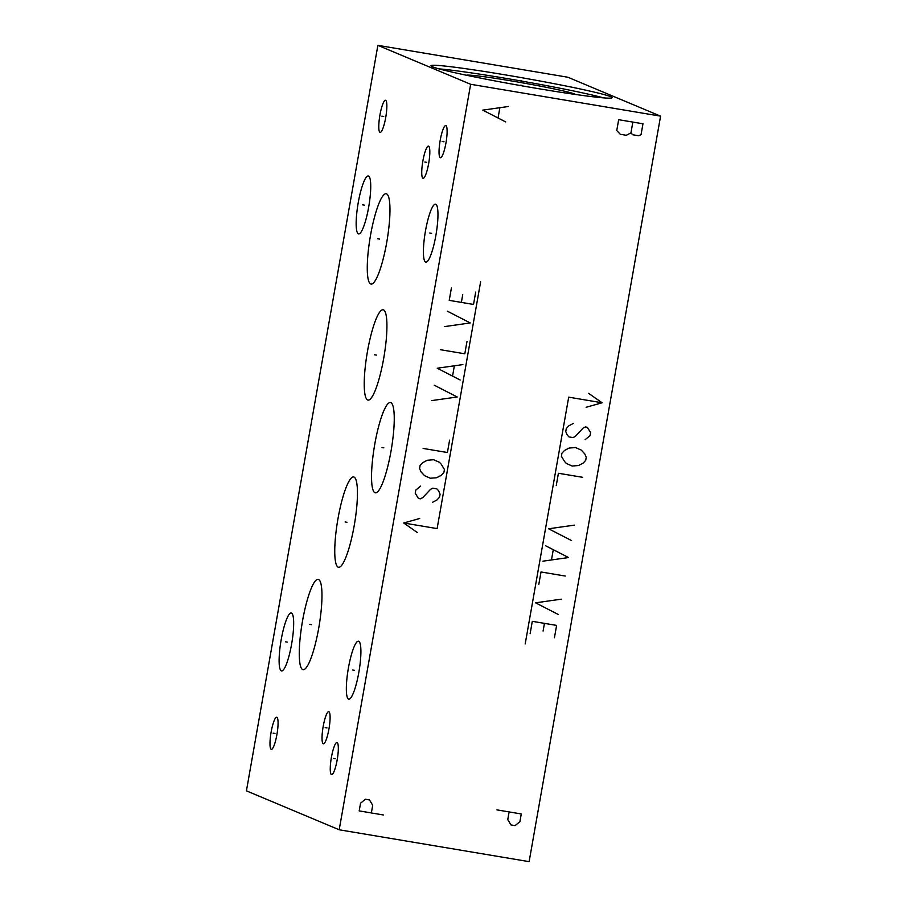 <?xml version="1.0" encoding="UTF-8"?>
<svg xmlns="http://www.w3.org/2000/svg" width="907" height="907" viewBox="0 0 907 907"><rect width="100%" height="100%" fill="white"/><g stroke="black" fill="none" stroke-linecap="round" stroke-linejoin="round"><path stroke-width="1.36" d="M470.642 84.283L660.579 116.153L529.121 861.65L339.195 829.78L470.642 84.283L377.879 45.35L567.805 77.22L660.579 116.153M537.851 88.569A91.97 3.979 -170 0 1 430.95 65.746A91.97 3.979 -170 0 1 505.199 74.862A91.97 3.979 -170 0 1 612.1 97.684A91.97 3.979 -170 0 1 537.851 88.569M339.195 829.78L246.421 790.847L377.879 45.35M445.904 125.585A16.303 3.061 99.5 0 1 446.04 142.478A16.303 3.061 99.5 0 1 440.383 157.705A16.303 3.061 99.5 0 1 440.246 157.659A16.303 3.061 99.5 0 1 440.122 140.766A16.303 3.061 99.5 0 1 445.779 125.54A16.303 3.061 99.5 0 1 445.904 125.585M428.614 146.152A16.303 3.061 99.5 0 1 428.739 163.056A16.303 3.061 99.5 0 1 423.081 178.271A16.303 3.061 99.5 0 1 422.957 178.237A16.303 3.061 99.5 0 1 422.821 161.333A16.303 3.061 99.5 0 1 428.478 146.118A16.303 3.061 99.5 0 1 428.614 146.152M385.645 100.292A16.303 3.061 99.5 0 1 385.77 117.196A16.303 3.061 99.5 0 1 380.124 132.411A16.303 3.061 99.5 0 1 379.988 132.377A16.303 3.061 99.5 0 1 379.863 115.472A16.303 3.061 99.5 0 1 385.52 100.258A16.303 3.061 99.5 0 1 385.645 100.292M276.862 717.256A16.303 3.061 99.5 0 1 276.986 734.16A16.303 3.061 99.5 0 1 271.329 749.375A16.303 3.061 99.5 0 1 271.204 749.341A16.303 3.061 99.5 0 1 271.068 732.437A16.303 3.061 99.5 0 1 276.726 717.222A16.303 3.061 99.5 0 1 276.862 717.256M328.89 711.7A16.303 3.061 99.5 0 1 329.014 728.604A16.303 3.061 99.5 0 1 323.357 743.831A16.303 3.061 99.5 0 1 323.232 743.785A16.303 3.061 99.5 0 1 323.107 726.881A16.303 3.061 99.5 0 1 328.753 711.666A16.303 3.061 99.5 0 1 328.89 711.7M337.121 742.55A16.303 3.061 99.5 0 1 337.245 759.454A16.303 3.061 99.5 0 1 331.588 774.669A16.303 3.061 99.5 0 1 331.463 774.635A16.303 3.061 99.5 0 1 331.338 757.73A16.303 3.061 99.5 0 1 336.985 742.516A16.303 3.061 99.5 0 1 337.121 742.55M358.719 641.283A29.364 5.51 99.5 0 1 358.945 671.736A29.364 5.51 99.5 0 1 348.764 699.15A29.364 5.51 99.5 0 1 348.526 699.07A29.364 5.51 99.5 0 1 348.299 668.629A29.364 5.51 99.5 0 1 358.48 641.215A29.364 5.51 99.5 0 1 358.719 641.283M291.487 613.075A29.364 5.51 99.5 0 1 291.714 643.517A29.364 5.51 99.5 0 1 281.533 670.931A29.364 5.51 99.5 0 1 281.295 670.863A29.364 5.51 99.5 0 1 281.068 640.41A29.364 5.51 99.5 0 1 291.249 613.007A29.364 5.51 99.5 0 1 291.487 613.075M368.537 176.049A29.364 5.51 99.5 0 1 368.775 206.501A29.364 5.51 99.5 0 1 358.582 233.915A29.364 5.51 99.5 0 1 358.356 233.847A29.364 5.51 99.5 0 1 358.118 203.395A29.364 5.51 99.5 0 1 368.31 175.981A29.364 5.51 99.5 0 1 368.537 176.049M435.779 204.268A29.364 5.51 99.5 0 1 436.006 234.709A29.364 5.51 99.5 0 1 425.825 262.123A29.364 5.51 99.5 0 1 425.587 262.055A29.364 5.51 99.5 0 1 425.36 231.614A29.364 5.51 99.5 0 1 435.541 204.2A29.364 5.51 99.5 0 1 435.779 204.268M386.563 193.883A45.781 8.582 99.5 0 1 386.915 241.341A45.781 8.582 99.5 0 1 371.042 284.072A45.781 8.582 99.5 0 1 370.68 283.959A45.781 8.582 99.5 0 1 370.317 236.512A45.781 8.582 99.5 0 1 386.189 193.781A45.781 8.582 99.5 0 1 386.563 193.883M383.514 309.888A45.781 8.582 99.5 0 1 383.876 357.347A45.781 8.582 99.5 0 1 368.004 400.078A45.781 8.582 99.5 0 1 367.641 399.964A45.781 8.582 99.5 0 1 367.278 352.517A45.781 8.582 99.5 0 1 383.151 309.786A45.781 8.582 99.5 0 1 383.514 309.888M390.838 402.64A45.781 8.582 99.5 0 1 391.2 450.087A45.781 8.582 99.5 0 1 375.317 492.818A45.781 8.582 99.5 0 1 374.954 492.716A45.781 8.582 99.5 0 1 374.591 445.258A45.781 8.582 99.5 0 1 390.475 402.527A45.781 8.582 99.5 0 1 390.838 402.64M354.036 477.093A45.781 8.582 99.5 0 1 354.399 524.541A45.781 8.582 99.5 0 1 338.515 567.272A45.781 8.582 99.5 0 1 338.152 567.17A45.781 8.582 99.5 0 1 337.801 519.711A45.781 8.582 99.5 0 1 353.673 476.98A45.781 8.582 99.5 0 1 354.036 477.093M318.561 579.494A45.781 8.582 99.5 0 1 318.924 626.941A45.781 8.582 99.5 0 1 303.051 669.672A45.781 8.582 99.5 0 1 302.689 669.57A45.781 8.582 99.5 0 1 302.326 622.111A45.781 8.582 99.5 0 1 318.198 579.38A45.781 8.582 99.5 0 1 318.561 579.494M575.401 94.453A55.395 2.404 10 0 0 511.117 80.882A55.395 2.404 -170 0 0 466.538 75.247M603.461 97.854A91.97 3.979 10 0 0 504.621 78.149A91.97 3.979 -170 0 0 439.011 68.864M443.988 141.775L442.163 141.469M426.698 162.353L424.873 162.047M383.729 116.493L381.904 116.187M274.946 733.457L273.12 733.151M326.974 727.902L325.148 727.595M335.205 758.74L333.379 758.433M354.535 670.33L352.71 670.024M287.304 642.122L285.478 641.816M364.353 205.107L362.539 204.801M431.596 233.314L429.771 233.008M379.523 239.074L377.709 238.768M376.484 355.079L374.67 354.773M383.808 447.831L381.983 447.525M347.007 522.285L345.182 521.978M311.532 624.685L309.718 624.379M521.366 82.639L521.695 80.791L521.366 82.639M520.947 85.009L520.833 85.632M480.631 281.816L437.117 528.6L403.717 522.999L417.231 532.454M419.703 518.487L403.717 522.999M420.633 486.129L415.769 490.086L415.225 493.17L418.456 498.476L420.485 498.816L422.775 497.614L430.485 489.372L432.786 488.17L436.834 488.85L438.591 490.732L440.065 494.156L439.521 497.24L436.959 499.984L432.356 502.399M441.187 464.169L444.419 469.475L443.874 472.57L441.301 475.313L436.709 477.717L430.372 478.238L424.567 475.676L421.052 471.912L419.578 468.488L420.122 465.404L422.685 462.661L427.288 460.257L433.625 459.724L439.43 462.287L441.187 464.169M423.115 448.432L447.412 452.514L449.589 440.178M431.539 400.622L457.196 396.983L434.26 385.192M460.189 380.022L437.253 368.231L462.91 364.591M452.638 375.577L454.271 366.326M440.519 349.717L464.815 353.798L466.992 341.463M444.6 326.588L470.257 322.949L447.321 311.158M451.403 288.029L449.226 300.364L473.522 304.446L475.699 292.099M461.368 302.405L462.729 294.696M525.187 643.959L568.7 397.164L602.112 402.776L588.586 393.309M586.126 407.288L602.112 402.776M585.185 439.634L590.049 435.689L590.593 432.605L587.362 427.299L585.344 426.959L583.042 428.161L575.333 436.392L573.043 437.593L568.995 436.925L567.238 435.043L565.753 431.607L566.297 428.523L568.87 425.78L573.462 423.376M564.642 461.595L561.41 456.289L561.943 453.205L564.517 450.462L569.108 448.058L575.457 447.536L581.262 450.099L584.766 453.863L586.251 457.287L585.707 460.371L583.133 463.114L578.541 465.518L572.192 466.039L566.387 463.477L564.642 461.595M582.713 477.331L558.417 473.261L556.24 485.596M574.278 525.153L548.622 528.781L571.557 540.572M545.629 545.753L568.564 557.544L542.908 561.172M553.191 550.198L551.558 559.449M565.31 576.047L541.003 571.977L538.826 584.312M561.229 599.187L535.572 602.815L558.508 614.606M554.426 637.746L556.603 625.411L532.307 621.329L530.13 633.664M544.449 623.37L543.089 631.079M371.348 812.944L372.709 805.235L369.478 799.929L365.43 799.248L360.555 803.194L359.195 810.903L383.502 814.985M508.419 106.493L482.762 110.132L505.698 121.923M498.147 117.479L499.78 108.228M642.972 123.783L618.665 119.701L616.76 130.506L620.275 134.27L626.34 135.29L630.943 132.876L632.689 134.758L638.766 135.778L641.068 134.576L642.972 123.783M632.848 122.082L630.943 132.876M496.968 809.883L521.264 813.964L519.915 821.674L515.04 825.619L510.992 824.939L507.761 819.633L509.122 811.924"/></g></svg>
